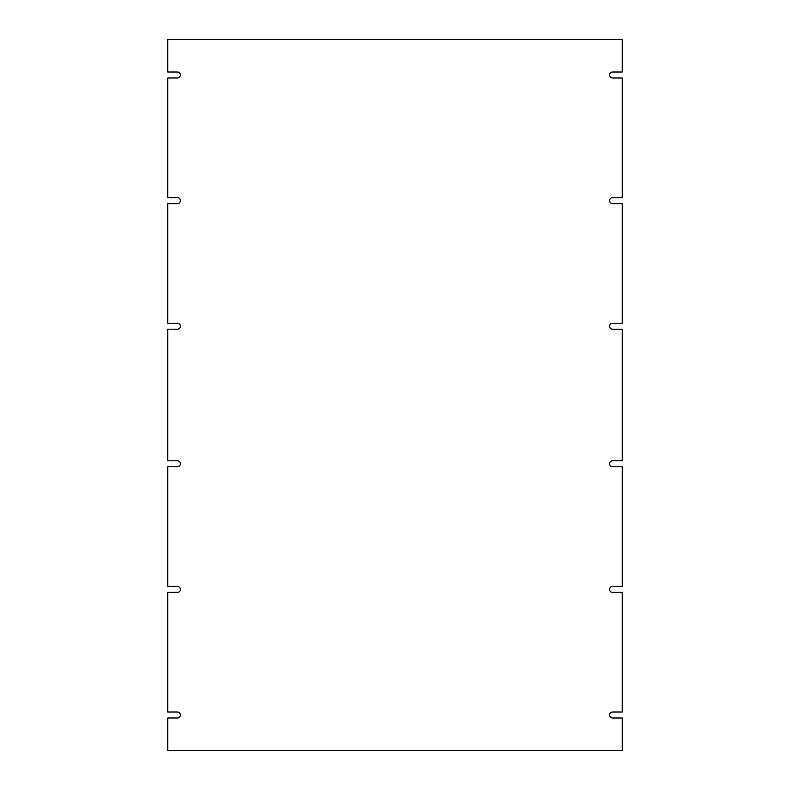 <?xml version="1.0" encoding="UTF-8"?>
<svg xmlns="http://www.w3.org/2000/svg" width="790" height="790" viewBox="0 0 790 790"><rect width="100%" height="100%" fill="white"/><g stroke="black" fill="none" stroke-linecap="round" stroke-linejoin="round"><path stroke-width="1.19" d="M622.283 203.603L622.283 323.228L612.576 323.228A2.992 2.992 0 0 0 609.584 326.221A2.992 2.992 0 0 0 612.576 329.203L622.283 329.203L622.283 460.797L612.576 460.797A2.992 2.992 0 0 0 609.584 463.779A2.992 2.992 0 0 0 612.576 466.772L622.283 466.772L622.283 586.397L612.576 586.397A2.992 2.992 0 0 0 609.584 589.389A2.992 2.992 0 0 0 612.576 592.382L622.283 592.382L622.283 712.007L612.576 712.007A2.992 2.992 0 0 0 609.584 714.999A2.992 2.992 0 0 0 612.576 717.982L622.283 717.982L622.283 750.5L167.717 750.5L167.717 717.982L177.424 717.982A2.992 2.992 0 0 0 180.416 714.999A2.992 2.992 0 0 0 177.424 712.007L167.717 712.007L167.717 592.382L177.424 592.382A2.992 2.992 0 0 0 180.416 589.389A2.992 2.992 0 0 0 177.424 586.397L167.717 586.397L167.717 466.772L177.424 466.772A2.992 2.992 0 0 0 180.416 463.779A2.992 2.992 0 0 0 177.424 460.797L167.717 460.797L167.717 329.203L177.424 329.203A2.992 2.992 0 0 0 180.416 326.221A2.992 2.992 0 0 0 177.424 323.228L167.717 323.228L167.717 203.603L177.444 203.603A2.992 2.992 0 0 0 180.416 200.611A2.992 2.992 0 0 0 177.444 197.619L167.717 197.619L167.717 77.993L177.424 77.993A2.992 2.992 0 0 0 180.416 75.001A2.992 2.992 0 0 0 177.424 72.018L167.717 72.018L167.717 39.5L622.283 39.5L622.283 72.018L612.576 72.018A2.992 2.992 0 0 0 609.584 75.001A2.992 2.992 0 0 0 612.576 77.993L622.283 77.993L622.283 197.619L612.556 197.619A2.992 2.992 0 0 0 609.584 200.611A2.992 2.992 0 0 0 612.556 203.603L622.283 203.603"/></g></svg>
